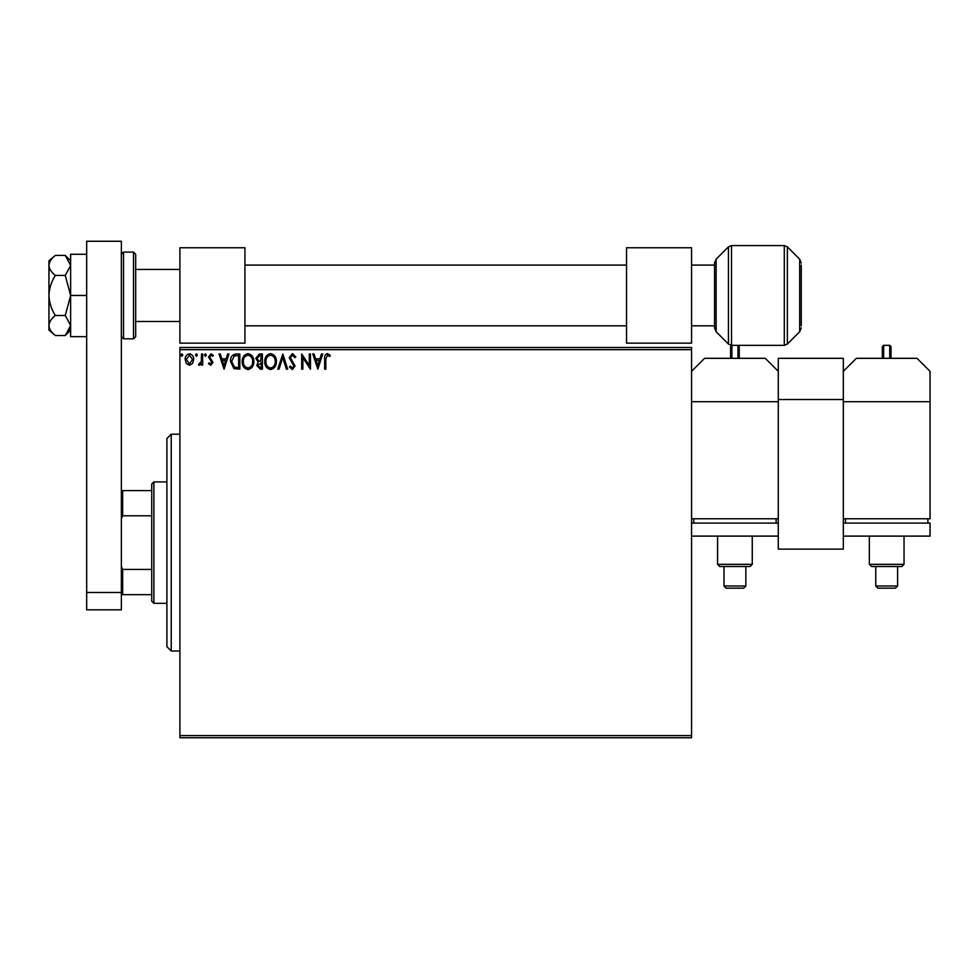 <?xml version="1.0" encoding="UTF-8"?>
<svg xmlns="http://www.w3.org/2000/svg" width="979" height="979" viewBox="0 0 979 979"><rect width="100%" height="100%" fill="white"/><g stroke="black" fill="none" stroke-linecap="round" stroke-linejoin="round"><path stroke-width="1.47" d="M691.566 737.738L179.903 737.738L179.903 735.572L691.566 735.572L691.566 737.738M691.566 349.662L179.903 349.662L179.903 347.496L691.566 347.496L691.566 735.572M192.582 363.442L189.436 365.277L186.291 363.454L185.153 359.513C185.129 356.368 186.548 354.459 189.436 353.798C192.312 354.459 193.744 356.368 193.72 359.513L192.582 363.442M202.665 353.994L202.665 365.081L201.503 365.081L201.503 363.454L199.471 365.277L198.578 364.898L199.141 363.723L201.319 361.532L201.503 353.994L202.665 353.994M210.754 365.277L208.503 363.698L209.188 362.756L210.681 363.919L211.807 362.426L208.503 357.005L210.962 353.798L213.361 355.304L212.7 356.332L211.097 355.169L209.665 356.943L212.981 362.377L210.754 365.277M236.306 353.994L239.831 353.994L239.831 369.169L233.92 368.63L230.493 361.398C230.31 357.017 232.256 354.545 236.306 353.994M262.396 353.994L262.396 369.169L260.255 369.169L256.755 365.412L258.175 362.181L255.788 358.302L259.362 353.994L262.396 353.994M282.833 353.994L287.691 369.169L286.419 369.169L282.735 357.665L279.039 369.169L277.767 369.169L282.833 353.994M309.291 353.994L310.453 353.994L310.453 369.169L302.866 357.849L302.866 369.169L301.703 369.169L301.703 353.994L309.291 365.289L309.291 353.994M325.823 359.073L325.823 369.169L324.661 369.169L324.661 358.926C324.196 356.172 325.114 354.398 327.439 353.603L330.302 355.353L329.715 356.527L327.451 355.169L325.823 359.073M179.903 349.662L179.903 735.572M317.857 369.169L312.79 353.994L314.063 353.994L315.617 358.865L319.888 358.865L321.442 353.994L322.715 353.994L317.857 369.169M292.452 353.603L295.866 356.919L294.912 357.69L292.537 355.169L290.42 357.739L295.083 366.024L292.378 369.56L289.441 366.99L290.359 366.06L292.391 368.006L293.92 366.085L289.246 357.714L292.452 353.603M276.408 361.52C276.494 365.852 274.573 368.532 270.645 369.56C266.631 368.63 264.66 365.975 264.734 361.594C264.66 357.262 266.594 354.594 270.547 353.603C274.512 354.557 276.457 357.2 276.408 361.52M253.842 361.52C253.928 365.852 252.007 368.532 248.079 369.56C244.052 368.63 242.082 365.975 242.168 361.594C242.094 357.262 244.028 354.594 247.981 353.603C251.946 354.557 253.891 357.2 253.842 361.52M224.069 369.169L219.015 353.994L220.275 353.994L221.841 358.865L226.1 358.865L227.666 353.994L228.927 353.994L224.069 369.169M206.361 355.071L205.394 356.332L204.415 355.071L205.394 353.798L206.361 355.071M197.415 355.071L196.436 356.332L195.47 355.071L196.436 353.798L197.415 355.071M182.816 355.071L181.849 356.332L180.87 355.071L181.849 353.798L182.816 355.071M316.119 360.419L317.759 365.51L319.387 360.419L316.119 360.419M265.896 361.594C265.847 365.069 267.414 367.198 270.596 368.006C273.765 367.162 275.307 365.008 275.246 361.52C275.295 358.069 273.741 355.952 270.596 355.169C267.389 355.952 265.823 358.094 265.896 361.594M260.022 367.614L261.234 367.614L261.234 362.756L257.918 365.387L260.022 367.614M260.647 361.19L261.234 355.548L259.9 355.548L256.951 358.302L258.786 361.018L260.647 361.19M243.33 361.594C243.269 365.069 244.836 367.198 248.017 368.006C251.187 367.162 252.741 365.008 252.668 361.52C252.729 358.069 251.175 355.952 248.017 355.169C244.823 355.952 243.257 358.094 243.33 361.594M238.656 367.614L238.656 355.548L234.287 355.94L231.656 361.398L234.532 367.186L238.656 367.614M222.343 360.419L223.971 365.51L225.598 360.419L222.343 360.419M186.316 359.501L189.436 363.919L192.545 359.501L189.436 355.169L186.316 359.501M171.227 651.023L166.895 646.678L166.895 438.555L171.227 434.211L171.227 651.023L179.903 651.023M153.887 603.321L151.721 601.155L151.721 484.079L153.887 481.913L153.887 603.321L166.895 603.321M151.721 515.798L122.669 515.798L121.359 518.772M121.359 566.462L122.669 569.435L122.669 594.657L121.359 594.657M151.721 569.435L122.669 569.435M121.359 490.589L122.669 490.589L122.669 515.798M151.721 490.589L122.669 490.589M151.721 594.657L122.669 594.657M86.678 609.831L86.678 241.262L121.359 241.262L121.359 609.831L86.678 609.831M86.678 592.479L121.359 592.479M877.93 588.183L886.693 588.183L877.93 588.183L875.764 586.005L897.608 586.005L897.608 566.498L871.518 566.498L901.867 566.498L904.033 564.332L904.033 536.113M871.518 566.498L869.34 564.332L904.033 564.332M930.05 401.696L843.323 401.696L843.323 518.772L930.05 518.772L930.05 371.335L917.042 358.326L856.331 358.326L843.323 371.335M845.501 523.104L845.501 518.772M927.884 523.104L927.884 518.772M930.05 523.104L843.323 523.104L843.323 536.113L930.05 536.113L930.05 523.104M897.608 566.498L901.867 566.498M886.693 588.183L895.442 588.183L886.693 588.183M891.025 358.326L891.025 346.627L891.025 358.326M882.348 358.326L882.348 346.627L883.658 345.33L883.658 358.326M244.946 247.76L179.903 247.76L179.903 343.152L244.946 343.152L244.946 247.76M135.677 254.271L135.677 336.654L133.499 338.82L133.499 252.092L135.677 254.271M801.263 265.101L801.263 325.811M714.548 327.904L714.548 263.021L716.126 259.178L716.126 331.734L714.548 327.904M778.281 358.326L843.323 358.326L843.323 549.121L778.281 549.121L778.281 358.326M843.323 399.53L778.281 399.53M65.263 275.429L70.635 295.462L65.263 315.483L70.635 325.505L65.263 335.516L55.35 335.516C51.397 332.468 49.268 329.128 48.95 325.505C49.256 321.883 51.385 318.554 55.35 315.483C51.385 309.364 49.256 302.682 48.95 295.462C49.256 288.23 51.385 281.548 55.35 275.429L65.263 275.429L70.635 265.419L70.525 264.036M55.35 315.483L65.263 315.483M55.35 275.429C51.397 272.382 49.268 269.054 48.95 265.419C49.256 261.809 51.385 258.468 55.35 255.409L65.263 255.409L70.635 265.419M69.142 330.645L70.635 325.505M55.35 335.516L48.95 330.143L48.95 260.769L55.35 255.409M86.678 336.654L70.635 336.654L70.635 295.462L86.678 295.462M70.635 295.462L70.635 254.271L86.678 254.271M691.566 247.76L626.523 247.76L626.523 343.152L691.566 343.152L691.566 247.76M726.173 588.183L734.923 588.183L726.173 588.183L724.007 586.005L745.851 586.005L745.851 566.498L719.749 566.498L750.098 566.498L752.264 564.332L752.264 536.113M719.749 566.498L717.583 564.332L752.264 564.332M691.566 518.772L778.281 518.772L778.281 401.696L691.566 401.696M691.566 371.335L704.574 358.326L765.272 358.326L778.281 371.335M693.732 523.104L693.732 518.772M776.114 523.104L776.114 518.772M691.566 536.113L778.281 536.113L778.281 523.104L691.566 523.104M745.851 566.498L750.098 566.498M734.923 588.183L743.673 588.183L734.923 588.183M739.255 358.326L739.255 346.627L739.255 358.326M730.591 358.326L730.591 346.627L730.591 358.326M889.727 358.326L889.727 345.33L883.658 345.33M133.499 252.092L123.525 252.092L123.525 338.82L121.359 336.654M784.289 345.33L784.289 245.594L787.361 246.867L787.361 344.057L784.289 345.33L731.521 345.33L728.449 344.057L728.449 246.867L716.126 259.178M784.289 245.594L731.521 245.594L731.521 345.33M801.263 327.904L799.684 331.734L799.684 259.178L787.361 246.867M737.958 358.326L737.958 345.33L731.888 345.33L731.888 358.326M171.227 434.211L179.903 434.211M153.887 481.913L166.895 481.913M875.764 586.005L875.764 566.498M869.34 564.332L869.34 536.113M895.442 588.183L897.608 586.005M889.727 345.33L891.025 346.627M135.677 269.445L179.903 269.445M714.548 265.101L691.566 265.101M626.523 265.101L244.946 265.101M714.548 325.811L691.566 325.811M626.523 325.811L244.946 325.811M135.677 321.479L179.903 321.479M123.525 252.092L121.359 254.271M133.499 338.82L123.525 338.82M716.126 331.734L728.449 344.057M799.684 331.734L787.361 344.057M799.684 259.178L801.263 263.021M731.521 245.594L728.449 246.867M70.635 330.143L65.263 335.516M70.635 260.769L65.263 255.409M724.007 586.005L724.007 566.498M717.583 564.332L717.583 536.113M743.673 588.183L745.851 586.005M737.958 345.33L739.255 346.627M731.888 345.33L730.591 346.627"/></g></svg>
